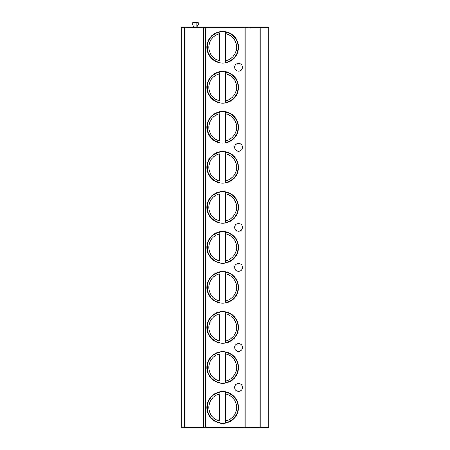 <?xml version="1.0" encoding="UTF-8"?>
<svg xmlns="http://www.w3.org/2000/svg" width="450" height="450" viewBox="0 0 450 450"><rect width="100%" height="100%" fill="white"/><g stroke="black" fill="none" stroke-linecap="round" stroke-linejoin="round"><path stroke-width="0.67" d="M184.421 427.5L181.271 427.5L181.271 27.225L185.996 27.225L185.996 427.5L184.421 427.5L184.421 27.225M260.854 427.5L260.854 27.225L268.729 27.225L268.729 427.5L185.996 427.5M260.854 27.225L185.996 27.225M249.03 427.5L249.03 27.225M206.876 47.239A15.84 15.84 0 0 0 222.716 63.079A15.84 15.84 0 0 0 238.551 47.239A15.84 15.84 0 0 0 222.716 31.404A15.84 15.84 0 0 0 206.876 47.239M206.876 87.266A15.84 15.84 0 0 0 222.716 103.106A15.84 15.84 0 0 0 238.551 87.266A15.84 15.84 0 0 0 222.716 71.432A15.84 15.84 0 0 0 206.876 87.266M206.876 127.294A15.84 15.84 0 0 0 222.716 143.134A15.84 15.84 0 0 0 238.551 127.294A15.84 15.84 0 0 0 222.716 111.459A15.84 15.84 0 0 0 206.876 127.294M206.876 167.321A15.84 15.84 0 0 0 222.716 183.161A15.84 15.84 0 0 0 238.551 167.321A15.84 15.84 0 0 0 222.716 151.487A15.84 15.84 0 0 0 206.876 167.321M206.876 207.349A15.84 15.84 0 0 0 222.716 223.189A15.84 15.84 0 0 0 238.551 207.349A15.84 15.84 0 0 0 222.716 191.514A15.84 15.84 0 0 0 206.876 207.349M206.876 247.376A15.84 15.84 0 0 0 222.716 263.216A15.84 15.84 0 0 0 238.551 247.376A15.84 15.84 0 0 0 222.716 231.542A15.84 15.84 0 0 0 206.876 247.376M206.876 287.404A15.84 15.84 0 0 0 222.716 303.244A15.84 15.84 0 0 0 238.551 287.404A15.84 15.84 0 0 0 222.716 271.569A15.84 15.84 0 0 0 206.876 287.404M206.876 327.431A15.84 15.84 0 0 0 222.716 343.271A15.84 15.84 0 0 0 238.551 327.431A15.84 15.84 0 0 0 222.716 311.597A15.84 15.84 0 0 0 206.876 327.431M206.876 367.459A15.84 15.84 0 0 0 222.716 383.299A15.84 15.84 0 0 0 238.551 367.459A15.84 15.84 0 0 0 222.716 351.624A15.84 15.84 0 0 0 206.876 367.459M206.876 407.486A15.84 15.84 0 0 0 222.716 423.326A15.84 15.84 0 0 0 238.551 407.486A15.84 15.84 0 0 0 222.716 391.646A15.84 15.84 0 0 0 206.876 407.486M242.494 67.252A3.938 3.938 0 0 0 238.551 63.315A3.938 3.938 0 0 0 234.613 67.252A3.938 3.938 0 0 0 238.551 71.196A3.938 3.938 0 0 0 242.494 67.252M242.494 147.308A3.938 3.938 0 0 0 238.551 143.37A3.938 3.938 0 0 0 234.613 147.308A3.938 3.938 0 0 0 238.551 151.251A3.938 3.938 0 0 0 242.494 147.308M242.494 227.362A3.938 3.938 0 0 0 238.551 223.425A3.938 3.938 0 0 0 234.613 227.362A3.938 3.938 0 0 0 238.551 231.306A3.938 3.938 0 0 0 242.494 227.362M242.494 267.39A3.938 3.938 0 0 0 238.551 263.452A3.938 3.938 0 0 0 234.613 267.39A3.938 3.938 0 0 0 238.551 271.333A3.938 3.938 0 0 0 242.494 267.39M242.494 347.445A3.938 3.938 0 0 0 238.551 343.507A3.938 3.938 0 0 0 234.613 347.445A3.938 3.938 0 0 0 238.551 351.382A3.938 3.938 0 0 0 242.494 347.445M242.494 387.473A3.938 3.938 0 0 0 238.551 383.535A3.938 3.938 0 0 0 234.613 387.473A3.938 3.938 0 0 0 238.551 391.41A3.938 3.938 0 0 0 242.494 387.473M203.333 427.5L203.333 27.225M196.83 22.5L196.83 27.225L198.461 24.249A1.181 1.181 0 0 0 197.421 22.5L194.074 22.5L194.074 27.225L192.448 24.249A1.181 1.181 0 0 1 193.483 22.5L194.074 22.5M219.757 31.68L219.757 32.085A15.446 15.446 0 0 0 219.757 62.398L219.757 62.803M225.669 62.803L225.669 31.68M219.757 60.789L219.757 33.694A13.866 13.866 0 0 0 219.757 60.789M225.669 32.085L225.669 33.694A13.866 13.866 0 0 1 225.669 60.789L225.669 62.398A15.446 15.446 0 0 0 225.669 32.085A15.446 15.446 0 0 1 225.669 62.398M219.757 71.707L219.757 72.112A15.446 15.446 0 0 0 219.757 102.426L219.757 102.831M225.669 102.831L225.669 71.707M219.757 100.817L219.757 73.721A13.866 13.866 0 0 0 219.757 100.817M225.669 72.112L225.669 73.721A13.866 13.866 0 0 1 225.669 100.817L225.669 102.426A15.446 15.446 0 0 0 225.669 72.112A15.446 15.446 0 0 1 225.669 102.426M219.757 111.735L219.757 112.14A15.446 15.446 0 0 0 219.757 142.453L219.757 142.852M225.669 142.852L225.669 111.735M219.757 140.844L219.757 113.749A13.866 13.866 0 0 0 219.757 140.844M225.669 112.14L225.669 113.749A13.866 13.866 0 0 1 225.669 140.844L225.669 142.453A15.446 15.446 0 0 0 225.669 112.14A15.446 15.446 0 0 1 225.669 142.453M219.757 151.763L219.757 152.162A15.446 15.446 0 0 0 219.757 182.481L219.757 182.88M225.669 182.88L225.669 151.763M219.757 180.872L219.757 153.776A13.866 13.866 0 0 0 219.757 180.872M225.669 152.162L225.669 153.776A13.866 13.866 0 0 1 225.669 180.872L225.669 182.481A15.446 15.446 0 0 0 225.669 152.162A15.446 15.446 0 0 1 225.669 182.481M219.757 191.79L219.757 192.189A15.446 15.446 0 0 0 219.757 222.508L219.757 222.907M225.669 222.907L225.669 191.79M219.757 220.899L219.757 193.798A13.866 13.866 0 0 0 219.757 220.899M225.669 192.189L225.669 193.798A13.866 13.866 0 0 1 225.669 220.899L225.669 222.508A15.446 15.446 0 0 0 225.669 192.189A15.446 15.446 0 0 1 225.669 222.508M219.757 231.817L219.757 232.217A15.446 15.446 0 0 0 219.757 262.536L219.757 262.935M225.669 262.935L225.669 231.817M219.757 260.927L219.757 233.826A13.866 13.866 0 0 0 219.757 260.927M225.669 232.217L225.669 233.826A13.866 13.866 0 0 1 225.669 260.927L225.669 262.536A15.446 15.446 0 0 0 225.669 232.217A15.446 15.446 0 0 1 225.669 262.536M219.757 271.845L219.757 272.244A15.446 15.446 0 0 0 219.757 302.563L219.757 302.963M225.669 302.963L225.669 271.845M219.757 300.954L219.757 273.853A13.866 13.866 0 0 0 219.757 300.954M225.669 272.244L225.669 273.853A13.866 13.866 0 0 1 225.669 300.954L225.669 302.563A15.446 15.446 0 0 0 225.669 272.244A15.446 15.446 0 0 1 225.669 302.563M219.757 311.873L219.757 312.272A15.446 15.446 0 0 0 219.757 342.591L219.757 342.99M225.669 342.99L225.669 311.873M219.757 340.982L219.757 313.881A13.866 13.866 0 0 0 219.757 340.982M225.669 312.272L225.669 313.881A13.866 13.866 0 0 1 225.669 340.982L225.669 342.591A15.446 15.446 0 0 0 225.669 312.272A15.446 15.446 0 0 1 225.669 342.591M219.757 351.9L219.757 352.299A15.446 15.446 0 0 0 219.757 382.618L219.757 383.017M225.669 383.017L225.669 351.9M219.757 381.009L219.757 353.908A13.866 13.866 0 0 0 219.757 381.009M225.669 352.299L225.669 353.908A13.866 13.866 0 0 1 225.669 381.009L225.669 382.618A15.446 15.446 0 0 0 225.669 352.299A15.446 15.446 0 0 1 225.669 382.618M219.757 391.928L219.757 392.327A15.446 15.446 0 0 0 219.757 422.646L219.757 423.045M225.669 423.045L225.669 391.928M219.757 421.037L219.757 393.936A13.866 13.866 0 0 0 219.757 421.037M225.669 392.327L225.669 393.936A13.866 13.866 0 0 1 225.669 421.037L225.669 422.646A15.446 15.446 0 0 0 225.669 392.327A15.446 15.446 0 0 1 225.669 422.646M245.093 427.5L245.093 27.225M205.695 427.5L205.695 27.225M219.757 62.398A15.446 15.446 0 0 1 219.757 32.085M219.757 102.426A15.446 15.446 0 0 1 219.757 72.112M219.757 142.453A15.446 15.446 0 0 1 219.757 112.14M219.757 182.481A15.446 15.446 0 0 1 219.757 152.162M219.757 222.508A15.446 15.446 0 0 1 219.757 192.189M219.757 262.536A15.446 15.446 0 0 1 219.757 232.217M219.757 302.563A15.446 15.446 0 0 1 219.757 272.244M219.757 342.591A15.446 15.446 0 0 1 219.757 312.272M219.757 382.618A15.446 15.446 0 0 1 219.757 352.299M219.757 422.646A15.446 15.446 0 0 1 219.757 392.327"/></g></svg>
